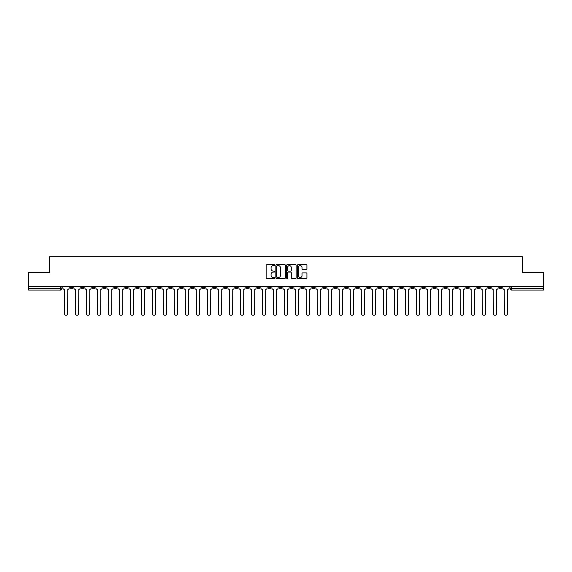 <?xml version="1.0" encoding="UTF-8"?>
<svg xmlns="http://www.w3.org/2000/svg" width="572" height="572" viewBox="0 0 572 572"><rect width="100%" height="100%" fill="white"/><g stroke="black" fill="none" stroke-linecap="round" stroke-linejoin="round"><path stroke-width="0.86" d="M274.717 265.143A0.486 0.486 0 0 0 274.238 264.664L266.881 264.664A0.694 0.694 0 0 0 266.195 265.351L266.195 277.813A0.694 0.694 0 0 0 266.881 278.5L274.238 278.5A0.486 0.486 0 0 0 274.717 278.021A0.486 0.486 0 0 0 274.238 277.534L273.287 277.534A2.216 2.216 0 0 1 271.071 275.318L271.071 274.281A2.216 2.216 0 0 1 273.287 272.065L274.238 272.065A0.486 0.486 0 0 0 274.717 271.586A0.486 0.486 0 0 0 274.238 271.099L273.287 271.099A2.216 2.216 0 0 1 271.071 268.883L271.071 267.846A2.216 2.216 0 0 1 273.287 265.63L274.238 265.63A0.486 0.486 0 0 0 274.717 265.143M433.068 286.458L433.068 287.237L435.885 287.237A1.409 1.409 0 0 1 434.477 288.645A1.409 1.409 0 0 1 433.068 287.237L433.068 286.458M367.074 286.458L367.074 287.237L369.898 287.237A1.409 1.409 0 0 1 368.49 288.645A1.409 1.409 0 0 1 367.074 287.237L367.074 286.458M356.077 286.458L356.077 287.237L358.901 287.237A1.409 1.409 0 0 1 357.486 288.645A1.409 1.409 0 0 1 356.077 287.237L356.077 286.458M290.09 286.458L290.09 287.237L292.907 287.237A1.409 1.409 0 0 1 291.498 288.645A1.409 1.409 0 0 1 290.09 287.237L290.09 286.458M279.093 286.458L279.093 287.237L281.91 287.237A1.409 1.409 0 0 1 280.502 288.645A1.409 1.409 0 0 1 279.093 287.237L279.093 286.458M268.089 286.458L268.089 287.237L270.913 287.237A1.409 1.409 0 0 1 269.505 288.645A1.409 1.409 0 0 1 268.089 287.237L268.089 286.458M246.096 286.458L246.096 287.237L248.913 287.237A1.409 1.409 0 0 1 247.504 288.645A1.409 1.409 0 0 1 246.096 287.237L246.096 286.458M224.102 287.237L224.102 286.458L224.102 287.237A1.409 1.409 0 0 0 225.511 288.645A1.409 1.409 0 0 1 224.102 287.237L226.92 287.237A1.409 1.409 0 0 1 225.511 288.645A1.409 1.409 0 0 0 226.92 287.237L226.92 286.458L226.92 287.237M213.099 287.237L213.099 286.458L213.099 287.237A1.409 1.409 0 0 0 214.514 288.645A1.409 1.409 0 0 1 213.099 287.237L215.923 287.237A1.409 1.409 0 0 1 214.514 288.645M202.102 287.237L202.102 286.458L202.102 287.237A1.409 1.409 0 0 0 203.51 288.645A1.409 1.409 0 0 1 202.102 287.237L204.926 287.237A1.409 1.409 0 0 1 203.51 288.645A1.409 1.409 0 0 0 204.926 287.237L204.926 286.458L204.926 287.237M191.105 286.458L191.105 287.237L193.922 287.237A1.409 1.409 0 0 1 192.514 288.645A1.409 1.409 0 0 1 191.105 287.237L191.105 286.458M180.108 286.458L180.108 287.237L182.926 287.237A1.409 1.409 0 0 1 181.517 288.645A1.409 1.409 0 0 1 180.108 287.237L180.108 286.458M169.112 286.458L169.112 287.237L171.929 287.237A1.409 1.409 0 0 1 170.52 288.645A1.409 1.409 0 0 1 169.112 287.237L169.112 286.458M158.108 287.237L158.108 286.458L158.108 287.237A1.409 1.409 0 0 0 159.524 288.645A1.409 1.409 0 0 1 158.108 287.237L160.932 287.237A1.409 1.409 0 0 1 159.524 288.645M136.115 287.237L136.115 286.458L136.115 287.237A1.409 1.409 0 0 0 137.523 288.645A1.409 1.409 0 0 1 136.115 287.237L138.932 287.237A1.409 1.409 0 0 1 137.523 288.645A1.409 1.409 0 0 0 138.932 287.237L138.932 286.458L138.932 287.237M125.118 287.237L125.118 286.458L125.118 287.237A1.409 1.409 0 0 0 126.526 288.645A1.409 1.409 0 0 1 125.118 287.237L127.935 287.237A1.409 1.409 0 0 1 126.526 288.645A1.409 1.409 0 0 0 127.935 287.237L127.935 286.458L127.935 287.237M114.121 287.237L114.121 286.458L114.121 287.237A1.409 1.409 0 0 0 115.53 288.645A1.409 1.409 0 0 1 114.121 287.237L116.938 287.237A1.409 1.409 0 0 1 115.53 288.645A1.409 1.409 0 0 0 116.938 287.237L116.938 286.458L116.938 287.237M103.117 287.237L103.117 286.458L103.117 287.237A1.409 1.409 0 0 0 104.533 288.645A1.409 1.409 0 0 1 103.117 287.237L105.942 287.237A1.409 1.409 0 0 1 104.533 288.645M92.121 287.237L92.121 286.458L92.121 287.237A1.409 1.409 0 0 0 93.529 288.645A1.409 1.409 0 0 1 92.121 287.237L94.945 287.237A1.409 1.409 0 0 1 93.529 288.645A1.409 1.409 0 0 0 94.945 287.237L94.945 286.458L94.945 287.237M81.124 287.237L81.124 286.458L81.124 287.237A1.409 1.409 0 0 0 82.532 288.645A1.409 1.409 0 0 1 81.124 287.237L83.941 287.237A1.409 1.409 0 0 1 82.532 288.645A1.409 1.409 0 0 0 83.941 287.237L83.941 286.458L83.941 287.237M306.227 269.541A0.694 0.694 0 0 0 306.914 268.847L306.914 265.351A0.694 0.694 0 0 0 306.227 264.664L298.055 264.664A0.694 0.694 0 0 0 297.368 265.351L297.368 277.813A0.694 0.694 0 0 0 298.055 278.5L306.227 278.5A0.694 0.694 0 0 0 306.914 277.813L306.914 273.588A0.694 0.694 0 0 0 306.227 272.894L302.731 272.894A0.694 0.694 0 0 0 302.037 273.588L302.037 275.683A1.852 1.852 0 0 1 300.186 277.534A1.852 1.852 0 0 1 298.334 275.683L298.334 267.481A1.852 1.852 0 0 1 300.186 265.63A1.852 1.852 0 0 1 302.037 267.481L302.037 268.847A0.694 0.694 0 0 0 302.731 269.541L306.227 269.541M28.6 286.458L28.6 272.429L49.607 272.429L49.607 256.706L522.393 256.706L522.393 272.429L543.4 272.429L543.4 286.458L28.6 286.458L28.6 288.645L61.948 288.645L61.948 286.458L61.948 288.645A1.409 1.409 0 0 1 60.539 290.054L28.6 290.054L28.6 288.645M285.392 265.351A0.694 0.694 0 0 0 284.706 264.664L276.533 264.664A0.694 0.694 0 0 0 275.847 265.351L275.847 277.813A0.694 0.694 0 0 0 276.533 278.5L284.706 278.5A0.694 0.694 0 0 0 285.392 277.813L285.392 265.351M287.294 264.664L295.467 264.664A0.694 0.694 0 0 1 296.153 265.351L296.153 277.813A0.694 0.694 0 0 1 295.467 278.5L291.97 278.5A0.694 0.694 0 0 1 291.277 277.813L291.277 272.758A0.694 0.694 0 0 0 290.583 272.065L288.267 272.065A0.694 0.694 0 0 0 287.573 272.758L287.573 278.021A0.486 0.486 0 0 1 287.087 278.5A0.486 0.486 0 0 1 286.608 278.021L286.608 265.351A0.694 0.694 0 0 1 287.294 264.664M510.052 286.458L510.052 288.645L543.4 288.645L543.4 290.054L511.461 290.054A1.409 1.409 0 0 1 510.052 288.645A1.409 1.409 0 0 0 511.461 290.054L511.461 286.458M543.4 286.458L543.4 288.645M501.873 286.458L501.873 287.237A1.409 1.409 0 0 1 500.464 288.645A1.409 1.409 0 0 1 499.056 287.237L501.873 287.237M499.056 286.458L499.056 287.237M490.876 287.237L490.876 286.458L490.876 287.237A1.409 1.409 0 0 1 489.468 288.645A1.409 1.409 0 0 1 488.059 287.237L490.876 287.237A1.409 1.409 0 0 1 489.468 288.645M488.059 286.458L488.059 287.237M479.879 286.458L479.879 287.237A1.409 1.409 0 0 1 478.471 288.645A1.409 1.409 0 0 1 477.055 287.237A1.409 1.409 0 0 0 478.471 288.645M477.055 286.458L477.055 287.237L479.879 287.237M468.883 286.458L468.883 287.237A1.409 1.409 0 0 1 467.467 288.645A1.409 1.409 0 0 1 466.058 287.237L468.883 287.237A1.409 1.409 0 0 1 467.467 288.645M466.058 286.458L466.058 287.237M457.879 286.458L457.879 287.237A1.409 1.409 0 0 1 456.47 288.645A1.409 1.409 0 0 1 455.062 287.237A1.409 1.409 0 0 0 456.47 288.645M455.062 286.458L455.062 287.237L457.879 287.237M446.882 286.458L446.882 287.237A1.409 1.409 0 0 1 445.474 288.645A1.409 1.409 0 0 1 444.065 287.237L446.882 287.237M444.065 286.458L444.065 287.237M435.885 286.458L435.885 287.237A1.409 1.409 0 0 1 434.477 288.645M424.889 286.458L424.889 287.237A1.409 1.409 0 0 1 423.48 288.645A1.409 1.409 0 0 1 422.064 287.237L424.889 287.237M422.064 286.458L422.064 287.237M413.892 286.458L413.892 287.237A1.409 1.409 0 0 1 412.476 288.645A1.409 1.409 0 0 1 411.068 287.237L413.892 287.237M411.068 286.458L411.068 287.237M402.888 286.458L402.888 287.237A1.409 1.409 0 0 1 401.48 288.645A1.409 1.409 0 0 1 400.071 287.237A1.409 1.409 0 0 0 401.48 288.645M400.071 286.458L400.071 287.237L402.888 287.237M391.892 286.458L391.892 287.237A1.409 1.409 0 0 1 390.483 288.645A1.409 1.409 0 0 1 389.074 287.237L391.892 287.237M389.074 286.458L389.074 287.237M380.895 286.458L380.895 287.237A1.409 1.409 0 0 1 379.486 288.645A1.409 1.409 0 0 1 378.078 287.237L380.895 287.237M378.078 286.458L378.078 287.237M369.898 286.458L369.898 287.237M358.901 286.458L358.901 287.237L358.901 286.458M347.898 286.458L347.898 287.237A1.409 1.409 0 0 1 346.489 288.645A1.409 1.409 0 0 1 345.08 287.237L347.898 287.237M345.08 286.458L345.08 287.237M336.901 286.458L336.901 287.237A1.409 1.409 0 0 1 335.492 288.645A1.409 1.409 0 0 1 334.084 287.237L336.901 287.237M334.084 286.458L334.084 287.237M325.904 286.458L325.904 287.237A1.409 1.409 0 0 1 324.496 288.645A1.409 1.409 0 0 1 323.087 287.237L325.904 287.237M323.087 286.458L323.087 287.237M314.907 286.458L314.907 287.237A1.409 1.409 0 0 1 313.499 288.645A1.409 1.409 0 0 1 312.083 287.237L314.907 287.237M312.083 286.458L312.083 287.237M303.911 286.458L303.911 287.237A1.409 1.409 0 0 1 302.495 288.645A1.409 1.409 0 0 1 301.087 287.237L303.911 287.237M301.087 286.458L301.087 287.237M292.907 286.458L292.907 287.237A1.409 1.409 0 0 1 291.498 288.645M281.91 286.458L281.91 287.237M270.913 287.237L270.913 286.458L270.913 287.237A1.409 1.409 0 0 1 269.505 288.645M259.917 286.458L259.917 287.237A1.409 1.409 0 0 1 258.501 288.645A1.409 1.409 0 0 1 257.093 287.237A1.409 1.409 0 0 0 258.501 288.645A1.409 1.409 0 0 0 259.917 287.237L257.093 287.237L257.093 286.458M248.913 287.237L248.913 286.458L248.913 287.237A1.409 1.409 0 0 1 247.504 288.645M237.916 286.458L237.916 287.237A1.409 1.409 0 0 1 236.508 288.645A1.409 1.409 0 0 1 235.099 287.237A1.409 1.409 0 0 0 236.508 288.645M235.099 286.458L235.099 287.237L237.916 287.237M215.923 286.458L215.923 287.237L215.923 286.458M193.922 287.237L193.922 286.458L193.922 287.237A1.409 1.409 0 0 1 192.514 288.645M182.926 287.237L182.926 286.458L182.926 287.237A1.409 1.409 0 0 1 181.517 288.645M171.929 287.237L171.929 286.458L171.929 287.237A1.409 1.409 0 0 1 170.52 288.645M160.932 286.458L160.932 287.237L160.932 286.458M149.935 287.237L149.935 286.458L149.935 287.237A1.409 1.409 0 0 1 148.52 288.645A1.409 1.409 0 0 1 147.111 287.237L149.935 287.237A1.409 1.409 0 0 1 148.52 288.645M147.111 286.458L147.111 287.237M105.942 286.458L105.942 287.237L105.942 286.458M72.944 286.458L72.944 287.237A1.409 1.409 0 0 1 71.536 288.645A1.409 1.409 0 0 1 70.127 287.237A1.409 1.409 0 0 0 71.536 288.645A1.409 1.409 0 0 0 72.944 287.237L72.944 286.458M70.127 286.458L70.127 287.237L72.944 287.237M60.539 286.458L60.539 290.054A1.409 1.409 0 0 0 61.948 288.645M277.298 265.63A0.486 0.486 0 0 0 276.812 266.116L276.812 277.048A0.486 0.486 0 0 0 277.298 277.534L278.299 277.534A2.216 2.216 0 0 0 280.516 275.318L280.516 267.846A2.216 2.216 0 0 0 278.299 265.63L277.298 265.63M291.277 267.517A1.852 1.852 0 0 0 289.425 265.665A1.852 1.852 0 0 0 287.573 267.517L287.573 270.406A0.694 0.694 0 0 0 288.267 271.099L290.583 271.099A0.694 0.694 0 0 0 291.277 270.406L291.277 267.517M62.899 287.938L62.899 286.458L62.899 287.938A1.409 1.409 0 0 0 64.307 289.346L64.414 313.671A1.623 1.623 0 0 0 66.037 315.294A1.623 1.623 0 0 0 67.66 313.671L67.761 289.346A1.409 1.409 0 0 0 69.176 287.938L69.176 286.458L69.176 287.938M64.307 289.346L64.414 313.671M67.66 313.671L67.761 289.346M73.895 287.938L73.895 286.458L73.895 287.938A1.409 1.409 0 0 0 75.304 289.346L75.411 313.671A1.623 1.623 0 0 0 77.034 315.294A1.623 1.623 0 0 0 78.657 313.671L78.764 289.346A1.409 1.409 0 0 0 80.173 287.938L80.173 286.458L80.173 287.938M84.892 287.938L84.892 286.458L84.892 287.938A1.409 1.409 0 0 0 86.308 289.346L86.408 313.671A1.623 1.623 0 0 0 88.031 315.294A1.623 1.623 0 0 0 89.654 313.671L89.761 289.346A1.409 1.409 0 0 0 91.17 287.938L91.17 286.458L91.17 287.938M75.304 289.346L75.411 313.671M78.657 313.671L78.764 289.346M86.308 289.346L86.408 313.671M89.654 313.671L89.761 289.346M95.896 287.938L95.896 286.458L95.896 287.938A1.409 1.409 0 0 0 97.304 289.346L97.412 313.671A1.623 1.623 0 0 0 99.027 315.294A1.623 1.623 0 0 0 100.651 313.671L100.758 289.346A1.409 1.409 0 0 0 102.166 287.938L102.166 286.458L102.166 287.938M106.892 287.938L106.892 286.458L106.892 287.938A1.409 1.409 0 0 0 108.301 289.346L108.408 313.671A1.623 1.623 0 0 0 110.031 315.294A1.623 1.623 0 0 0 111.647 313.671L111.755 289.346A1.409 1.409 0 0 0 113.163 287.938L113.163 286.458L113.163 287.938M117.889 287.938L117.889 286.458L117.889 287.938A1.409 1.409 0 0 0 119.298 289.346L119.405 313.671A1.623 1.623 0 0 0 121.028 315.294A1.623 1.623 0 0 0 122.651 313.671L122.751 289.346A1.409 1.409 0 0 0 124.167 287.938L124.167 286.458L124.167 287.938M97.304 289.346L97.412 313.671M100.651 313.671L100.758 289.346M108.301 289.346L108.408 313.671M111.647 313.671L111.755 289.346M119.298 289.346L119.405 313.671M122.651 313.671L122.751 289.346M128.886 287.938L128.886 286.458L128.886 287.938A1.409 1.409 0 0 0 130.302 289.346L130.402 313.671A1.623 1.623 0 0 0 132.025 315.294A1.623 1.623 0 0 0 133.648 313.671L133.755 289.346A1.409 1.409 0 0 0 135.164 287.938L135.164 286.458L135.164 287.938M130.302 289.346L130.402 313.671M133.648 313.671L133.755 289.346M139.89 287.938L139.89 286.458L139.89 287.938A1.409 1.409 0 0 0 141.298 289.346L141.398 313.671A1.623 1.623 0 0 0 143.021 315.294A1.623 1.623 0 0 0 144.644 313.671L144.752 289.346A1.409 1.409 0 0 0 146.16 287.938L146.16 286.458L146.16 287.938M141.298 289.346L141.398 313.671M144.644 313.671L144.752 289.346M150.886 287.938L150.886 286.458L150.886 287.938A1.409 1.409 0 0 0 152.295 289.346L152.402 313.671A1.623 1.623 0 0 0 154.018 315.294A1.623 1.623 0 0 0 155.641 313.671L155.748 289.346A1.409 1.409 0 0 0 157.157 287.938L157.157 286.458L157.157 287.938M152.295 289.346L152.402 313.671M155.641 313.671L155.748 289.346M161.883 287.938L161.883 286.458L161.883 287.938A1.409 1.409 0 0 0 163.292 289.346L163.399 313.671A1.623 1.623 0 0 0 165.022 315.294A1.623 1.623 0 0 0 166.638 313.671L166.745 289.346A1.409 1.409 0 0 0 168.154 287.938L168.154 286.458L168.154 287.938M163.292 289.346L163.399 313.671M166.638 313.671L166.745 289.346M172.88 287.938L172.88 286.458L172.88 287.938A1.409 1.409 0 0 0 174.288 289.346L174.396 313.671A1.623 1.623 0 0 0 176.019 315.294A1.623 1.623 0 0 0 177.642 313.671L177.742 289.346A1.409 1.409 0 0 0 179.158 287.938L179.158 286.458L179.158 287.938M174.288 289.346L174.396 313.671M177.642 313.671L177.742 289.346M183.877 287.938L183.877 286.458L183.877 287.938A1.409 1.409 0 0 0 185.292 289.346L185.392 313.671A1.623 1.623 0 0 0 187.015 315.294A1.623 1.623 0 0 0 188.638 313.671L188.746 289.346A1.409 1.409 0 0 0 190.154 287.938L190.154 286.458L190.154 287.938M185.292 289.346L185.392 313.671M188.638 313.671L188.746 289.346M194.88 287.938L194.88 286.458L194.88 287.938A1.409 1.409 0 0 0 196.289 289.346L196.396 313.671A1.623 1.623 0 0 0 198.012 315.294A1.623 1.623 0 0 0 199.635 313.671L199.742 289.346A1.409 1.409 0 0 0 201.151 287.938L201.151 286.458L201.151 287.938M196.289 289.346L196.396 313.671M199.635 313.671L199.742 289.346M205.877 287.938L205.877 286.458L205.877 287.938A1.409 1.409 0 0 0 207.286 289.346L207.393 313.671A1.623 1.623 0 0 0 209.016 315.294A1.623 1.623 0 0 0 210.632 313.671L210.739 289.346A1.409 1.409 0 0 0 212.148 287.938L212.148 286.458L212.148 287.938M207.286 289.346L207.393 313.671M210.632 313.671L210.739 289.346M216.874 287.938L216.874 286.458L216.874 287.938A1.409 1.409 0 0 0 218.282 289.346L218.39 313.671A1.623 1.623 0 0 0 220.013 315.294A1.623 1.623 0 0 0 221.636 313.671L221.736 289.346A1.409 1.409 0 0 0 223.151 287.938L223.151 286.458L223.151 287.938M218.282 289.346L218.39 313.671M221.636 313.671L221.736 289.346M227.87 287.938L227.87 286.458L227.87 287.938A1.409 1.409 0 0 0 229.279 289.346L229.386 313.671A1.623 1.623 0 0 0 231.009 315.294A1.623 1.623 0 0 0 232.632 313.671L232.74 289.346A1.409 1.409 0 0 0 234.148 287.938L234.148 286.458L234.148 287.938M229.279 289.346L229.386 313.671M232.632 313.671L232.74 289.346M238.867 287.938L238.867 286.458L238.867 287.938A1.409 1.409 0 0 0 240.283 289.346L240.383 313.671A1.623 1.623 0 0 0 242.006 315.294A1.623 1.623 0 0 0 243.629 313.671L243.736 289.346A1.409 1.409 0 0 0 245.145 287.938L245.145 286.458L245.145 287.938M240.283 289.346L240.383 313.671M243.629 313.671L243.736 289.346M249.871 287.938L249.871 286.458L249.871 287.938A1.409 1.409 0 0 0 251.28 289.346L251.387 313.671A1.623 1.623 0 0 0 253.003 315.294A1.623 1.623 0 0 0 254.626 313.671L254.733 289.346A1.409 1.409 0 0 0 256.142 287.938L256.142 286.458L256.142 287.938M251.28 289.346L251.387 313.671M254.626 313.671L254.733 289.346M260.868 287.938L260.868 286.458L260.868 287.938A1.409 1.409 0 0 0 262.276 289.346L262.384 313.671A1.623 1.623 0 0 0 264.007 315.294A1.623 1.623 0 0 0 265.623 313.671L265.73 289.346A1.409 1.409 0 0 0 267.138 287.938L267.138 286.458L267.138 287.938M262.276 289.346L262.384 313.671M265.623 313.671L265.73 289.346M271.864 287.938L271.864 286.458L271.864 287.938A1.409 1.409 0 0 0 273.273 289.346L273.38 313.671A1.623 1.623 0 0 0 275.003 315.294A1.623 1.623 0 0 0 276.626 313.671L276.726 289.346A1.409 1.409 0 0 0 278.142 287.938L278.142 286.458L278.142 287.938M273.273 289.346L273.38 313.671M276.626 313.671L276.726 289.346M282.861 287.938L282.861 286.458L282.861 287.938A1.409 1.409 0 0 0 284.27 289.346L284.377 313.671A1.623 1.623 0 0 0 286 315.294A1.623 1.623 0 0 0 287.623 313.671L287.73 289.346A1.409 1.409 0 0 0 289.139 287.938L289.139 286.458L289.139 287.938M284.27 289.346L284.377 313.671M287.623 313.671L287.73 289.346M293.858 287.938L293.858 286.458L293.858 287.938A1.409 1.409 0 0 0 295.274 289.346L295.374 313.671A1.623 1.623 0 0 0 296.997 315.294A1.623 1.623 0 0 0 298.62 313.671L298.727 289.346A1.409 1.409 0 0 0 300.136 287.938L300.136 286.458L300.136 287.938M295.274 289.346L295.374 313.671M298.62 313.671L298.727 289.346M304.862 287.938L304.862 286.458L304.862 287.938A1.409 1.409 0 0 0 306.27 289.346L306.377 313.671A1.623 1.623 0 0 0 307.993 315.294A1.623 1.623 0 0 0 309.616 313.671L309.724 289.346A1.409 1.409 0 0 0 311.132 287.938L311.132 286.458L311.132 287.938M306.27 289.346L306.377 313.671M309.616 313.671L309.724 289.346M315.858 287.938L315.858 286.458L315.858 287.938A1.409 1.409 0 0 0 317.267 289.346L317.374 313.671A1.623 1.623 0 0 0 318.997 315.294A1.623 1.623 0 0 0 320.613 313.671L320.72 289.346A1.409 1.409 0 0 0 322.129 287.938L322.129 286.458L322.129 287.938M317.267 289.346L317.374 313.671M320.613 313.671L320.72 289.346M326.855 287.938L326.855 286.458L326.855 287.938A1.409 1.409 0 0 0 328.264 289.346L328.371 313.671A1.623 1.623 0 0 0 329.994 315.294A1.623 1.623 0 0 0 331.617 313.671L331.717 289.346A1.409 1.409 0 0 0 333.133 287.938L333.133 286.458L333.133 287.938M328.264 289.346L328.371 313.671M331.617 313.671L331.717 289.346M337.852 287.938L337.852 286.458L337.852 287.938A1.409 1.409 0 0 0 339.26 289.346L339.368 313.671A1.623 1.623 0 0 0 340.991 315.294A1.623 1.623 0 0 0 342.614 313.671L342.721 289.346A1.409 1.409 0 0 0 344.13 287.938L344.13 286.458L344.13 287.938M339.26 289.346L339.368 313.671M342.614 313.671L342.721 289.346M348.848 287.938L348.848 286.458L348.848 287.938A1.409 1.409 0 0 0 350.264 289.346L350.364 313.671A1.623 1.623 0 0 0 351.987 315.294A1.623 1.623 0 0 0 353.61 313.671L353.718 289.346A1.409 1.409 0 0 0 355.126 287.938L355.126 286.458L355.126 287.938M350.264 289.346L350.364 313.671M353.61 313.671L353.718 289.346M359.852 287.938L359.852 286.458L359.852 287.938A1.409 1.409 0 0 0 361.261 289.346L361.368 313.671A1.623 1.623 0 0 0 362.984 315.294A1.623 1.623 0 0 0 364.607 313.671L364.714 289.346A1.409 1.409 0 0 0 366.123 287.938L366.123 286.458L366.123 287.938M361.261 289.346L361.368 313.671M364.607 313.671L364.714 289.346M370.849 287.938L370.849 286.458L370.849 287.938A1.409 1.409 0 0 0 372.258 289.346L372.365 313.671A1.623 1.623 0 0 0 373.988 315.294A1.623 1.623 0 0 0 375.604 313.671L375.711 289.346A1.409 1.409 0 0 0 377.12 287.938L377.12 286.458L377.12 287.938M372.258 289.346L372.365 313.671M375.604 313.671L375.711 289.346M381.846 287.938L381.846 286.458L381.846 287.938A1.409 1.409 0 0 0 383.254 289.346L383.362 313.671A1.623 1.623 0 0 0 384.985 315.294A1.623 1.623 0 0 0 386.608 313.671L386.708 289.346A1.409 1.409 0 0 0 388.123 287.938L388.123 286.458L388.123 287.938M383.254 289.346L383.362 313.671M386.608 313.671L386.708 289.346M392.842 287.938L392.842 286.458L392.842 287.938A1.409 1.409 0 0 0 394.258 289.346L394.358 313.671A1.623 1.623 0 0 0 395.981 315.294A1.623 1.623 0 0 0 397.604 313.671L397.712 289.346A1.409 1.409 0 0 0 399.12 287.938L399.12 286.458L399.12 287.938M394.258 289.346L394.358 313.671M397.604 313.671L397.712 289.346M403.846 287.938L403.846 286.458L403.846 287.938A1.409 1.409 0 0 0 405.255 289.346L405.362 313.671A1.623 1.623 0 0 0 406.978 315.294A1.623 1.623 0 0 0 408.601 313.671L408.708 289.346A1.409 1.409 0 0 0 410.117 287.938L410.117 286.458L410.117 287.938M405.255 289.346L405.362 313.671M408.601 313.671L408.708 289.346M414.843 287.938L414.843 286.458L414.843 287.938A1.409 1.409 0 0 0 416.252 289.346L416.359 313.671A1.623 1.623 0 0 0 417.982 315.294A1.623 1.623 0 0 0 419.598 313.671L419.705 289.346A1.409 1.409 0 0 0 421.114 287.938L421.114 286.458L421.114 287.938M416.252 289.346L416.359 313.671M419.598 313.671L419.705 289.346M425.84 287.938L425.84 286.458L425.84 287.938A1.409 1.409 0 0 0 427.248 289.346L427.356 313.671A1.623 1.623 0 0 0 428.979 315.294A1.623 1.623 0 0 0 430.602 313.671L430.702 289.346A1.409 1.409 0 0 0 432.11 287.938L432.11 286.458L432.11 287.938M427.248 289.346L427.356 313.671M430.602 313.671L430.702 289.346M436.836 287.938L436.836 286.458L436.836 287.938A1.409 1.409 0 0 0 438.245 289.346L438.352 313.671A1.623 1.623 0 0 0 439.975 315.294A1.623 1.623 0 0 0 441.598 313.671L441.698 289.346A1.409 1.409 0 0 0 443.114 287.938L443.114 286.458L443.114 287.938M438.245 289.346L438.352 313.671M441.598 313.671L441.698 289.346M447.833 287.938L447.833 286.458L447.833 287.938A1.409 1.409 0 0 0 449.249 289.346L449.349 313.671A1.623 1.623 0 0 0 450.972 315.294A1.623 1.623 0 0 0 452.595 313.671L452.702 289.346A1.409 1.409 0 0 0 454.111 287.938L454.111 286.458L454.111 287.938M449.249 289.346L449.349 313.671M452.595 313.671L452.702 289.346M458.837 287.938L458.837 286.458L458.837 287.938A1.409 1.409 0 0 0 460.245 289.346L460.353 313.671A1.623 1.623 0 0 0 461.969 315.294A1.623 1.623 0 0 0 463.592 313.671L463.699 289.346A1.409 1.409 0 0 0 465.107 287.938L465.107 286.458L465.107 287.938M460.245 289.346L460.353 313.671M463.592 313.671L463.699 289.346M469.834 287.938L469.834 286.458L469.834 287.938A1.409 1.409 0 0 0 471.242 289.346L471.349 313.671A1.623 1.623 0 0 0 472.972 315.294A1.623 1.623 0 0 0 474.588 313.671L474.696 289.346A1.409 1.409 0 0 0 476.104 287.938L476.104 286.458L476.104 287.938M471.242 289.346L471.349 313.671M474.588 313.671L474.696 289.346M480.83 287.938L480.83 286.458L480.83 287.938A1.409 1.409 0 0 0 482.239 289.346L482.346 313.671A1.623 1.623 0 0 0 483.969 315.294A1.623 1.623 0 0 0 485.592 313.671L485.692 289.346A1.409 1.409 0 0 0 487.108 287.938L487.108 286.458L487.108 287.938M482.239 289.346L482.346 313.671M485.592 313.671L485.692 289.346M491.827 287.938L491.827 286.458L491.827 287.938A1.409 1.409 0 0 0 493.236 289.346L493.343 313.671A1.623 1.623 0 0 0 494.966 315.294A1.623 1.623 0 0 0 496.589 313.671L496.696 289.346A1.409 1.409 0 0 0 498.105 287.938L498.105 286.458L498.105 287.938M493.236 289.346L493.343 313.671M496.589 313.671L496.696 289.346M502.824 287.938L502.824 286.458L502.824 287.938A1.409 1.409 0 0 0 504.239 289.346L504.34 313.671A1.623 1.623 0 0 0 505.963 315.294A1.623 1.623 0 0 0 507.586 313.671L507.693 289.346A1.409 1.409 0 0 0 509.101 287.938L509.101 286.458L509.101 287.938M504.239 289.346L504.34 313.671M507.586 313.671L507.693 289.346"/></g></svg>

